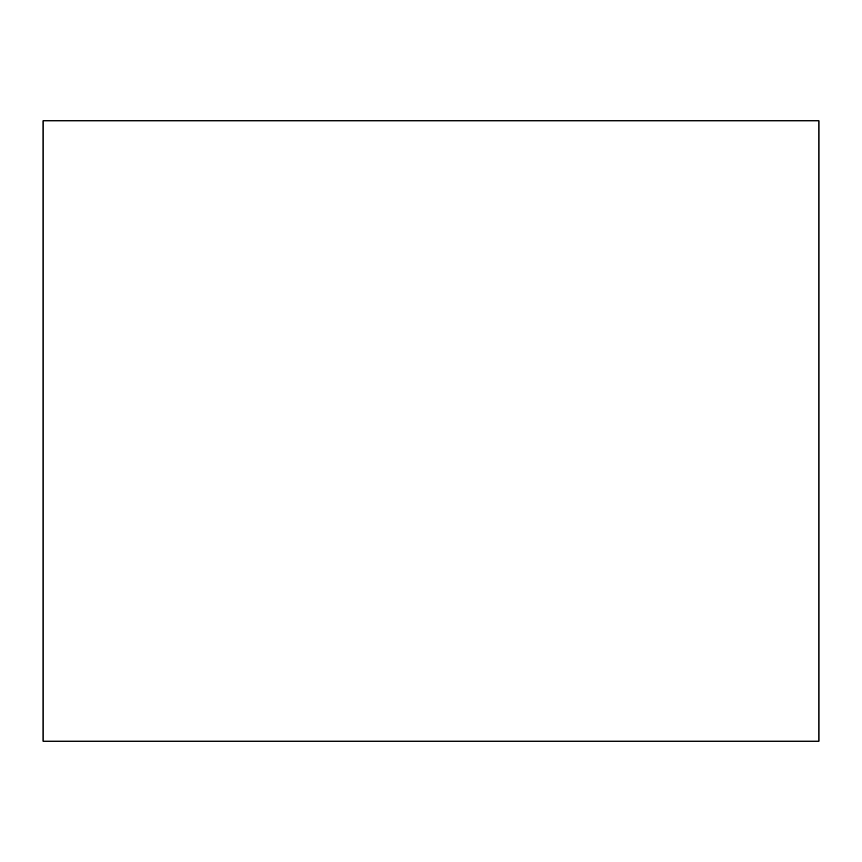 <?xml version="1.0" encoding="UTF-8"?>
<svg xmlns="http://www.w3.org/2000/svg" width="862" height="862" viewBox="0 0 862 862"><rect width="100%" height="100%" fill="white"/><g stroke="black" fill="none" stroke-linecap="round" stroke-linejoin="round"><path stroke-width="1.29" d="M818.9 741.158L43.1 741.158L43.1 120.842L818.9 120.842L818.9 741.158"/></g></svg>
